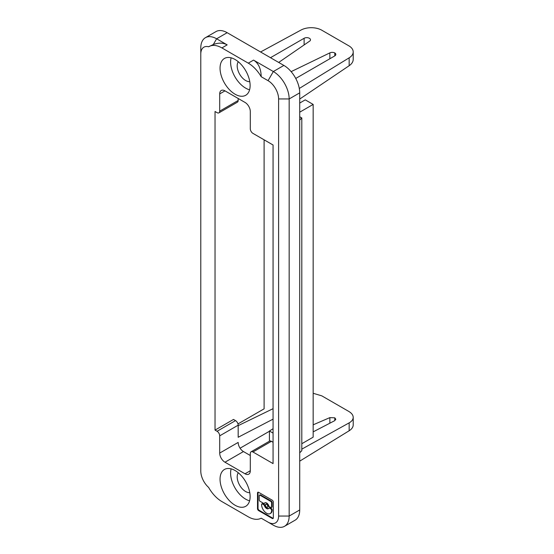 <?xml version="1.0" encoding="UTF-8"?>
<svg xmlns="http://www.w3.org/2000/svg" width="554" height="554" viewBox="0 0 554 554"><rect width="100%" height="100%" fill="white"/><g stroke="black" fill="none" stroke-linecap="round" stroke-linejoin="round"><path stroke-width="0.83" d="M299.298 88.46L349.159 57.817A14.923 8.615 0 0 0 353.21 51.917L353.21 59.41C353.147 61.785 351.804 63.89 349.159 65.718L299.714 99.055M299.714 452.798L301.805 450.707L301.805 117.967L299.714 116.762M299.714 120.059L301.805 117.967M299.714 112.192L313.162 104.422L305.254 99.858L299.714 103.058M260.055 501.287L263.683 503.378A1.177 0.679 -120 0 0 264.272 503.441A1.177 0.679 -120 0 0 264.431 503.274A3.407 1.967 60 0 1 264.895 502.79A3.407 1.967 60 0 1 268.766 505.774A1.177 0.679 -120 0 0 269.521 506.751L270.781 507.485A1.177 0.679 -120 0 0 271.377 507.54A1.177 0.679 -120 0 0 271.619 507L271.619 502.88A1.177 0.679 -120 0 0 270.781 501.432L260.055 495.241A1.177 0.679 -120 0 0 259.466 495.179A1.177 0.679 -120 0 0 259.224 495.719L259.224 499.84A1.177 0.679 -120 0 0 260.055 501.287M278.607 98.944L289.16 98.944L289.16 516.051L278.607 516.051L278.607 98.944A14.923 8.615 -120 0 0 268.06 80.669L261.197 76.708A26.114 15.076 -120 0 0 248.275 63.149L221.898 47.921A26.114 15.076 -120 0 0 208.837 46.633A26.114 15.076 -120 0 0 208.616 46.765A14.923 8.615 -120 0 0 200.79 54.015L200.79 471.129A14.923 8.615 -120 0 0 208.616 487.416A26.114 15.076 -120 0 0 221.898 501.585L248.275 516.813A26.114 15.076 -120 0 0 261.197 518.184L268.06 522.145A14.923 8.615 -120 0 0 278.607 516.051M224.979 462.216L243.448 451.558A7.458 4.307 -120 0 1 238.172 442.417L219.703 453.082A7.458 4.307 60 0 0 224.979 462.216L245.027 473.795A7.458 4.307 60 0 0 248.76 474.162A7.458 4.307 60 0 0 250.304 470.748L250.304 453.504A3.733 2.154 -120 0 1 251.08 451.801A3.733 2.154 -120 0 1 252.943 451.981L273.067 463.601L273.067 144.996L252.943 133.375A3.733 2.154 -120 0 1 250.304 128.805L250.304 111.569A7.458 4.307 60 0 0 245.027 102.428L224.979 90.856A7.458 4.307 60 0 0 221.254 90.489A7.458 4.307 60 0 0 219.703 93.903L224.979 90.856M334.803 55.899L334.803 52.955A3.733 2.154 180 0 1 335.807 54.424A3.733 2.154 180 0 1 334.713 55.947L295.739 78.453M291.127 71.646L329.859 52.879A3.733 2.154 180 0 1 334.803 52.955M353.21 51.917A14.923 8.615 0 0 0 348.84 45.83L321.812 30.221A14.923 8.615 0 0 0 301.044 30.034L260.581 51.979M270.484 57.699L304.118 38.281A3.733 2.154 180 0 1 308.183 37.817A3.733 2.154 180 0 1 310.482 39.805A3.733 2.154 180 0 1 309.617 41.19M309.589 41.176L278.69 62.436M219.703 453.082L219.703 435.839A3.733 2.154 -120 0 0 217.071 431.268L215.035 430.098L215.035 111.493L217.071 112.663A3.733 2.154 -120 0 0 218.934 112.85A3.733 2.154 -120 0 0 219.703 111.139L219.703 93.903M218.934 112.85L237.396 102.185A3.733 2.154 60 0 0 238.172 100.482L238.172 98.473M313.162 104.422L313.162 437.161L301.805 443.726M273.337 517.817L273.337 502.111A1.572 0.907 60 0 0 272.222 500.179L258.621 492.326A1.572 0.907 60 0 0 257.832 492.25A1.572 0.907 60 0 0 257.506 492.97L257.506 508.676A1.572 0.907 60 0 0 258.621 510.601L272.222 518.454A1.572 0.907 60 0 0 273.011 518.537A1.572 0.907 60 0 0 273.337 517.817M235.083 470.519A21.267 12.278 60 0 1 248.975 489.258A21.267 12.278 60 0 1 245.72 506.294A21.267 12.278 60 0 1 235.083 505.241A21.267 12.278 60 0 1 221.191 486.502A21.267 12.278 60 0 1 224.453 469.467A21.267 12.278 60 0 1 235.083 470.519M235.083 94.222A21.267 12.278 60 0 1 221.191 75.483A21.267 12.278 60 0 1 224.453 58.447A21.267 12.278 60 0 1 235.083 59.5A21.267 12.278 60 0 1 248.975 78.239A21.267 12.278 60 0 1 245.72 95.274A21.267 12.278 60 0 1 235.083 94.222M249.778 81.653A11.939 6.89 60 0 1 245.637 80.517A11.939 6.89 60 0 1 238.282 61.736M227.168 32.693L216.621 38.787L227.168 44.874C223.283 42.706 218.664 42.589 213.311 44.521L216.621 38.787A22.382 12.922 -120 0 0 205.43 37.679L215.977 31.585A22.382 12.922 60 0 1 227.168 32.693L283.883 65.434A22.382 12.922 60 0 1 299.714 92.85L299.714 509.964A22.382 12.922 60 0 1 295.074 520.206L284.527 526.3A22.382 12.922 -120 0 0 289.16 516.051L299.714 509.964M299.714 92.85L289.16 98.944A22.382 12.922 -120 0 0 273.337 71.528L268.06 80.669M261.197 76.708C261.017 68.661 258.462 63.128 253.552 60.109L273.337 71.528L283.883 65.434M213.311 44.521L208.616 46.765M205.43 37.679A22.382 12.922 -120 0 0 200.79 47.921L200.79 54.015M231.129 57.824A21.267 12.278 -120 0 0 245.637 88.128A21.267 12.278 -120 0 0 249.591 89.803M264.099 139.816L264.099 408.838L237.978 423.921M219.703 435.839L238.172 425.181A3.733 2.154 60 0 0 235.533 420.611L233.504 419.433L215.035 430.098M238.172 425.181L238.172 437.272L273.067 419.136M243.448 451.558L250.304 455.513M251.08 451.801L269.542 441.136A3.733 2.154 60 0 1 271.405 441.323L273.067 442.279M249.778 492.672A11.939 6.89 60 0 1 245.637 491.536A11.939 6.89 60 0 1 238.282 472.756M231.129 468.843A21.267 12.278 -120 0 0 245.637 499.147A21.267 12.278 -120 0 0 249.591 500.823M259.466 495.179L259.992 494.874A1.177 0.679 60 0 1 260.581 494.937L271.315 501.128A1.177 0.679 60 0 1 272.146 502.575L272.146 506.695A1.177 0.679 60 0 1 271.903 507.235L271.377 507.54M265.179 502.672A3.407 1.967 -120 0 0 264.957 502.97A1.177 0.679 60 0 1 264.798 503.136A1.177 0.679 60 0 1 264.577 503.191M240.076 448.2L269.424 431.261M313.162 431.871L334.713 420.673L335.807 419.253L334.803 417.827L329.859 417.619L313.162 424.821M301.805 449.149L349.159 422.861C351.804 421.352 353.147 419.523 353.21 417.377L353.21 424.863A14.923 8.615 180 0 1 349.159 430.763L299.714 461.157M273.067 428.727L269.424 431.005L269.424 441.206M269.424 431.005L273.067 433.11M334.803 420.625L334.803 417.827M353.21 417.377C353.14 415.126 351.686 413.159 348.84 411.463L321.812 395.861L313.162 393.278M238.172 425.659L273.067 408.686M265.747 504.265L266.273 503.96A1.704 0.983 60 0 1 267.125 504.043A1.704 0.983 60 0 1 268.24 505.546A1.704 0.983 60 0 1 267.977 506.91L267.45 507.215A1.704 0.983 -120 0 0 267.714 505.85A1.704 0.983 -120 0 0 266.599 504.348A1.704 0.983 -120 0 0 265.747 504.265A1.704 0.983 -120 0 0 265.491 505.629A1.704 0.983 -120 0 0 266.599 507.132A1.704 0.983 -120 0 0 267.45 507.215M271.619 510.269L272.146 509.964A1.177 0.679 60 0 0 271.315 508.524L270.047 507.789A1.177 0.679 60 0 0 269.459 507.734L268.932 508.039A1.177 0.679 -120 0 0 268.766 508.205A3.407 1.967 60 0 1 268.302 508.69A3.407 1.967 60 0 1 264.431 505.698A1.177 0.679 -120 0 0 263.683 504.729L262.416 503.995A1.177 0.679 -120 0 0 261.827 503.939A1.177 0.679 -120 0 0 261.585 504.479L261.585 504.555A7.098 4.1 -120 0 0 264.68 511.695A7.098 4.1 -120 0 0 270.151 513.6A7.098 4.1 -120 0 0 271.619 510.345L271.619 510.269A1.177 0.679 -120 0 0 270.781 508.828L269.521 508.094A1.177 0.679 -120 0 0 268.932 508.039M261.827 503.939L262.354 503.634A1.177 0.679 60 0 1 262.942 503.69L264.21 504.424A1.177 0.679 60 0 1 264.957 505.4A3.407 1.967 -120 0 0 268.545 508.503M272.146 509.964L272.146 510.04A7.098 4.1 60 0 1 270.677 513.295L270.151 513.6M273.337 525.192L268.06 522.145L273.337 525.192A22.382 12.922 -120 0 0 284.527 526.3M258.143 492.174A1.572 0.907 -120 0 0 258.032 492.665L258.032 508.371A1.572 0.907 -120 0 0 259.147 510.296L272.748 518.156A1.572 0.907 -120 0 0 273.226 518.302M329.859 52.879L329.859 58.752M349.159 57.817L349.159 65.718M304.118 38.281L304.118 44.943M238.172 100.482L219.703 111.139M253.552 60.109L248.275 63.149M221.898 47.921L227.168 44.874M260.055 495.241L260.581 494.937M264.957 502.97L264.431 503.274M235.533 420.611L217.071 431.268M250.304 470.748L245.027 473.795M252.943 451.981L271.405 441.323M329.859 417.619L329.859 423.194M349.159 422.861L349.159 430.763M272.146 506.695L271.619 507M271.619 502.88L272.146 502.575M271.315 501.128L270.781 501.432M271.315 508.524L270.781 508.828M269.521 508.094L270.047 507.789M264.957 505.4L264.431 505.698M272.146 510.04L271.619 510.345M272.748 518.156L272.222 518.454M258.621 510.601L259.147 510.296M258.032 508.371L257.506 508.676M257.506 492.97L258.032 492.665M262.416 503.995L262.942 503.69M264.21 504.424L263.683 504.729M264.798 503.136L264.272 503.441"/></g></svg>
